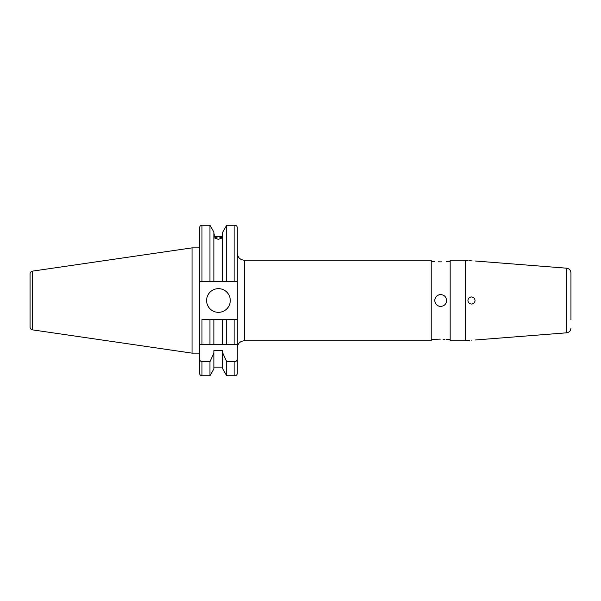 <?xml version="1.0" encoding="UTF-8"?>
<svg xmlns="http://www.w3.org/2000/svg" width="601" height="601" viewBox="0 0 601 601"><rect width="100%" height="100%" fill="white"/><g stroke="black" fill="none" stroke-linecap="round" stroke-linejoin="round"><path stroke-width="0.9" d="M471.485 340.143C466.902 340.677 466.902 340.677 471.485 340.143C476.067 339.948 476.067 339.948 471.485 340.143C476.067 339.948 476.067 339.948 471.485 340.143M467.931 260.421L465.632 260.241L465.632 340.759L468.915 340.429M468.96 340.421L469.802 340.309M471.485 296.947C469.328 297.157 468.149 298.336 467.931 300.5L467.931 300.5C468.149 302.664 469.328 303.843 471.485 304.053C473.641 303.843 474.828 302.656 475.038 300.5C474.828 298.344 473.641 297.157 471.485 296.947A3.553 3.553 0 0 0 469.516 297.548A3.553 3.553 0 0 1 472.176 297.014M467.999 301.199A3.553 3.553 0 0 0 468.202 301.86A3.553 3.553 0 0 1 467.999 301.199M468.532 302.476A3.553 3.553 0 0 0 468.975 303.017A3.553 3.553 0 0 1 468.532 302.476M472.146 260.909L471.485 260.857C476.067 261.052 476.067 261.052 471.485 260.857C466.902 260.323 466.902 260.323 471.485 260.857L468.99 260.586M206.601 300.5A11.84 11.84 0 0 0 218.441 312.34A11.84 11.84 0 0 0 230.281 300.5A11.84 11.84 0 0 0 218.441 288.66A11.84 11.84 0 0 0 206.601 300.5M199.615 247.867L192.035 247.867L192.035 353.133L199.615 353.133M32.484 329.866L32.484 271.134A2.84 2.84 0 0 0 30.05 273.951L30.05 327.049A2.84 2.84 0 0 0 32.484 329.866L192.035 353.133M32.484 271.134L192.035 247.867M237.267 373.379L237.267 319.567L237.267 373.379A2.366 2.366 0 0 1 234.901 375.753L226.697 375.753L226.697 361.682L222.761 353.072L222.761 368.939L226.697 375.753M226.697 319.567L222.761 319.567L222.761 344.313L226.697 344.313L226.697 319.567L237.267 319.567L234.901 319.567L234.901 344.313L237.267 344.313L199.615 344.313L199.615 281.433L222.761 281.433L222.761 232.061L226.697 225.247L226.697 281.433L237.267 281.433L237.267 227.621C237.132 226.179 236.336 225.39 234.901 225.247L226.697 225.247M222.761 367.106L213.881 367.106M213.881 353.072L213.881 368.939L209.952 375.753L201.981 375.753A2.366 2.366 0 0 1 199.615 373.379L199.615 358.744C199.645 360.397 200.434 361.374 201.981 361.682L209.952 361.682L213.881 353.072L213.881 350.668L222.761 350.668L222.761 353.072M439.519 339.144L438.414 339.189M437.408 339.264L436.544 339.347M436.416 339.362L435.778 339.437M440.698 339.122C433.058 339.618 433.058 339.618 440.698 339.122C448.338 339.618 448.338 339.618 440.698 339.122M440.698 294.58A5.92 5.92 0 0 0 434.778 300.5C435.124 296.902 437.1 294.933 440.698 294.58C444.289 294.926 446.265 296.902 446.618 300.5C446.265 304.098 444.297 306.074 440.698 306.42C437.1 306.067 435.124 304.098 434.778 300.5M434.891 301.657A5.92 5.92 0 0 0 437.408 305.421M438.43 305.969A5.92 5.92 0 0 0 439.541 306.307M441.833 261.856L440.698 261.878C448.338 261.382 448.338 261.382 440.698 261.878C433.058 261.382 433.058 261.382 440.698 261.878L438.437 261.811M244.374 260.241L244.374 340.759L431.225 340.759L431.225 260.241L244.374 260.241C240.062 259.82 237.688 257.453 237.267 253.134M570.95 298.134L570.95 281.208M570.95 319.792L570.95 300.5C570.95 303.31 570.95 303.31 570.95 300.5C570.95 297.69 570.95 297.69 570.95 300.5L570.95 272.907C570.717 270.202 569.267 268.632 566.585 268.189L475.038 260.984M465.632 340.759L450.172 340.759L450.172 260.241L465.632 260.241M218.321 239.356L214.414 237.913L218.321 236.681L222.227 237.913L218.321 239.356M450.172 339.573L446.13 339.505M444.868 339.347L442.952 339.189M443.989 305.421A5.92 5.92 0 0 0 444.883 304.684M445.619 303.79A5.92 5.92 0 0 0 446.618 300.5M214.181 236.614L214.181 233.894L214.181 236.614L222.468 236.614L222.468 233.894L222.468 236.614M199.615 344.313L199.615 358.744M199.615 281.433L199.615 227.621C199.757 226.179 200.546 225.39 201.981 225.247L201.981 281.433L209.952 281.433L209.952 225.247L201.981 225.247M209.952 375.753L209.952 361.682M234.901 225.247L234.901 281.433L213.881 281.433L213.881 232.061L209.952 225.247M234.901 375.753L234.901 361.682L226.697 361.682M234.901 361.682C236.456 361.366 237.245 360.39 237.267 358.744M237.267 319.567L237.267 281.433M201.981 344.313L201.981 319.567L209.952 319.567L209.952 344.313L213.881 344.313L213.881 319.567L209.952 319.567M222.761 319.567L213.881 319.567M472.844 303.783A3.553 3.553 0 0 1 472.176 303.986A3.553 3.553 0 0 0 475.038 300.5M473.46 303.452A3.553 3.553 0 0 0 474.437 302.476M474.767 301.86A3.553 3.553 0 0 0 474.97 301.199M473.453 297.548A3.553 3.553 0 0 0 472.844 297.217M475.038 340.016L566.585 332.811L566.585 268.189M201.981 375.753L201.981 361.682M244.374 340.759C240.062 341.18 237.688 343.547 237.267 347.866M450.172 261.427L446.618 261.427M434.778 261.427L431.225 261.427M434.778 339.573L431.225 339.573M566.585 332.811C569.267 332.368 570.717 330.798 570.95 328.093"/></g></svg>
